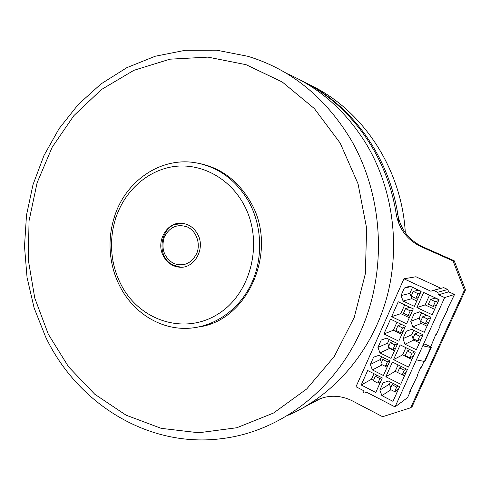 <?xml version="1.0" encoding="UTF-8"?>
<svg xmlns="http://www.w3.org/2000/svg" width="490" height="490" viewBox="0 0 490 490"><rect width="100%" height="100%" fill="white"/><g stroke="black" fill="none" stroke-linecap="round" stroke-linejoin="round"><path stroke-width="0.73" d="M302.048 408.409L317.208 400.036M399.068 224.15C392.845 162.172 354.638 106.783 304.59 82.191M311.193 403.582L320.503 398.609M405.31 232.695C401.684 168.058 362.03 109.16 309.447 84.746M288.555 415.104C332.79 395.632 369.76 353.884 385.471 302.079C400.961 250.231 393.905 191.069 367.108 145.395C346.718 111.763 319.884 87.771 286.601 73.427M199.387 326.848C248.822 320.062 278.933 249.49 250.451 201.874C237.907 180.436 220.525 167.568 198.297 163.262M119.829 286.203C132.643 311.609 158.368 328.674 185.459 328.38C211.337 328.239 236.909 312.093 250.133 286.301C263.302 260.496 262.769 227.029 248.767 201.69C236.064 179.989 218.46 167.035 195.957 162.827C160.781 156.506 125.409 181.11 114.415 216.856C109.693 231.776 108.78 246.972 111.677 262.444C113.3 270.811 116.02 278.73 119.829 286.203M120.883 284.286C138.817 320.086 183.291 335.436 217.217 314.549C251.431 294.233 264.435 241.074 243.457 203.871C228.916 177.558 200.735 162.925 174.128 166.514C147.484 170.146 124.54 190.99 115.72 218.203C111.212 232.419 110.342 246.905 113.104 261.654C114.654 269.623 117.251 277.168 120.883 284.286M197.543 233.993C193.979 227.752 188.919 224.2 182.36 223.336C166.925 221.088 155.201 241.913 163.525 256.313C167.225 262.916 172.584 266.548 179.597 267.197C194.597 268.808 205.892 248.203 197.543 233.993M314.353 401.61C318.947 398.817 323.976 397.108 329.439 396.484C337.383 395.663 345.119 397.182 352.647 401.034L382.604 416.708L410.663 407.772L464.404 290.215L453.054 260.925L421.247 246.77C407.374 240.063 399.038 229.21 396.238 214.197C387.149 154.693 348.862 103.016 300.217 79.999M410.663 407.772L412.108 406.62L465.5 289.878L454.224 260.796L422.625 246.739C408.838 240.082 400.557 229.302 397.776 214.393L396.238 214.197M316.387 400.544L317.434 399.926M464.404 290.215L465.5 289.878M453.054 260.925L454.224 260.796M416.377 359.868L424.42 361.467L430.777 347.514L422.766 345.793L395.038 406.896L366.453 392.135L365.111 393.103C363.531 392.913 362.9 392.037 363.231 390.469L356.01 386.739L403.944 278.798L415.992 276.752L419.912 278.663M419.954 278.571L441.031 288.341M424.42 361.467L425.051 361.081L431.384 347.171L425.522 344.335L422.766 345.793L444.651 297.583L438.587 294.784L437.631 292.303L433.356 290.331L430.888 291.232L403.944 278.798M398.248 301.779L413.278 308.872L406.565 323.835L391.62 316.669L398.248 301.779M419.593 311.854L431.053 317.263L424.236 332.312L412.85 326.848L410.755 321.305L414.117 313.814L419.593 311.854M423.103 334.805L416.341 349.744L405.028 344.225L402.945 338.682L406.284 331.252L411.729 329.335L423.103 334.805M405.451 326.322L398.787 341.175L383.94 333.929L390.524 319.143L405.451 326.322M407.38 369.527L400.71 384.258L385.851 376.743L392.435 362.079L407.38 369.527M389.96 360.848L383.388 375.499L372.388 369.932L370.36 364.45L373.607 357.161L378.899 355.33L389.96 360.848M381.214 340.06L386.537 338.192L397.678 343.643L391.063 358.398L379.983 352.892L377.943 347.404L381.214 340.06M393.537 359.623L400.171 344.862L415.214 352.23L408.495 367.059L393.537 359.623L402.627 354.876L411.937 359.47M439.052 299.598L432.192 314.752L416.923 307.561L423.697 292.481L439.052 299.598M421.155 291.305L414.399 306.373L403.099 301.05L401.016 295.55L404.354 288.053L409.793 286.044L421.155 291.305M399.601 386.702L392.974 401.335L381.888 395.626L379.842 390.107L383.113 382.825L388.448 381.049L399.601 386.702M382.298 377.931L375.769 392.478L361.216 384.993L367.665 370.514L382.298 377.931M438.587 294.784L448.668 291.844L447.768 289.498L443.713 287.642L433.356 290.331M448.668 291.844L454.561 294.429L444.651 297.583M404.728 304.835L400.783 313.661L391.62 316.669M400.783 313.661L409.309 317.722M421.584 312.798L419.201 318.084L410.755 321.305M414.117 313.814L419.642 311.879M412.85 326.848L421.222 323.4L427.023 326.162M405.028 344.225L413.689 340.078L419.452 342.871M413.707 330.291L411.686 334.768L402.945 338.682M383.94 333.929L393.384 330.236L401.855 334.339M396.955 322.236L393.384 330.236M385.851 376.743L395.216 371.316L404.471 375.952M398.107 364.903L395.216 371.316M372.388 369.932L382.243 364.811L387.094 367.243M381.581 356.671L380.295 359.55L370.36 364.45M389.244 339.515L387.608 343.178L377.943 347.404M379.983 352.892L389.568 348.439L394.45 350.846M405.879 347.655L402.627 354.876M416.923 307.561L425.149 304.896L434.642 309.343M429.522 295.182L425.149 304.896M403.099 301.05L411.839 298.667L416.812 300.995M412.549 287.318L409.836 293.394L401.016 295.55M404.354 288.053L411.049 286.625M395.081 391.326L397.053 392.331M381.888 395.626L390.934 389.752M390.389 382.035L389.434 384.154L379.842 390.107M361.216 384.993L371.475 379.291L373.502 380.326M378.354 382.8L379.787 383.529M373.974 373.711L371.475 379.291M430.685 346.834L435.69 334.762L436.339 334.437L440.283 325.776L439.646 326.071L447.854 309.159L447.241 309.398L454.561 294.429M395.038 406.896L407.527 397.666L410.498 391.149L409.769 391.669L417.872 374.966L417.168 375.438L420.702 367.665L421.4 367.224L424.052 361.393M437.631 292.303L447.768 289.498M408.525 307.702L408.917 306.82M419.201 318.084L421.222 323.4M411.686 334.768L413.015 338.29M413.168 338.7L413.689 340.078M400.985 324.545L401.12 324.239M380.295 359.55L381.428 362.606M387.608 343.178L388.748 346.234M389.311 347.747L389.568 348.439M438.96 299.8L435.187 298.049L430.532 299.464L428.413 304.168L433.185 306.397L436.492 305.252M416.114 290.742L416.684 289.474L417.756 290.35L413.248 291.428L411.153 296.107L415.857 298.306L418.325 297.626M421.069 291.507L416.684 289.474M409.836 293.394L411.839 298.667M389.434 384.154L390.732 387.67M431.384 347.171L430.777 347.514M447.437 308.97L447.854 309.159M439.873 325.58L440.283 325.776M432.352 342.087L432.762 342.283M417.468 374.764L417.872 374.966M410.099 390.947L410.498 391.149M412.77 310.011L410.24 310.838L405.561 308.627L403.484 313.269L408.158 315.493L410.706 314.605M430.882 317.636L427.482 319.002L422.735 316.754L420.622 321.428L425.363 323.682L428.799 322.23M422.876 334.695L419.703 336.201L414.987 333.923L412.892 338.566L417.603 340.844L421.161 339.092M405.187 326.904L402.578 327.945L397.923 325.703L395.859 330.315L400.502 332.563L403.141 331.473M406.351 369.013L404.305 370.238L399.65 367.916L397.586 372.492L402.229 374.819L406.038 372.48M389.593 360.665L387.4 361.798L382.812 359.507L380.773 364.064L385.361 366.361L388.16 364.866M397.66 343.692L394.965 344.929L390.34 342.663L388.294 347.245L392.907 349.523L395.626 348.225M414.54 351.9L411.974 353.278L407.288 350.981L405.212 355.587L409.891 357.89L413.578 355.844M398.284 386.034L396.686 387.082L392.061 384.736L390.009 389.281L394.622 391.639L398.554 389.005M381.6 377.576L379.891 378.556L375.334 376.24L373.313 380.761L377.863 383.088L380.742 381.398M410.24 310.838L408.158 315.493M405.561 308.627L409.885 307.273M427.482 319.002L425.363 323.682M422.735 316.754L426.735 315.229M419.703 336.201L417.603 340.844M414.987 333.923L418.227 332.465M402.578 327.945L400.502 332.563M397.923 325.703L401.414 324.38M404.305 370.238L402.229 374.819M399.65 367.916L401.739 366.716M387.4 361.798L385.361 366.361M382.812 359.507L385.042 358.398M394.965 344.929L392.907 349.523M390.34 342.663L393.151 341.426M411.974 353.278L409.891 357.89M407.288 350.981L409.91 349.627M438.587 300.627L435.316 301.687L433.185 306.397M435.316 301.687L430.532 299.464M420.402 292.996L417.958 293.62L415.857 298.306M417.958 293.62L413.248 291.428M396.686 387.082L394.622 391.639M392.061 384.736L393.691 383.707M379.891 378.556L377.863 383.088M375.334 376.24L377.073 375.279M222.846 438.495C279.331 431.378 333.812 391.234 360.793 331.038C387.633 270.86 383.548 195.247 350.552 138.976C324.741 96.824 290.503 69.255 247.824 56.289L216.684 50.182L185.477 50.256L155.226 56.24L126.812 67.675L100.952 83.974L78.229 104.511L59.106 128.607L43.941 155.563L33.008 184.663L26.497 215.171L24.5 246.366L27.054 277.518L34.104 307.879L45.533 336.746C76.899 403.062 148.115 448.773 222.846 438.495M48.326 334.241L68.539 366.79L94.754 394.223L126.04 415.159L161.204 428.346L198.732 432.768L236.848 427.733L273.555 413.021L306.716 388.956L334.241 356.53L354.258 317.379L365.338 273.745L366.636 228.273L358.049 183.811L340.195 143.105L314.353 108.56L282.301 82.026L246.109 64.705L207.956 57.122L169.914 59.186L133.874 70.321L101.43 89.541L73.874 115.634L52.197 147.196L37.105 182.752L29.057 220.77L28.273 259.712L34.759 298.049L48.326 334.241M182.109 267.166L180.571 267.142L173.16 265.121C154.117 256.393 161.008 222.105 181.87 223.293M173.239 263.271C183.474 267.062 191.321 263.749 196.79 253.33C200.771 243.616 196.41 231.243 187.603 227.084C177.294 223.514 169.509 226.907 164.242 237.276C160.989 248.583 163.991 257.25 173.239 263.271M174.14 224.879L181.808 223.293M421.247 246.77L422.625 246.739M113.104 261.654L111.677 262.444M115.72 218.203L114.415 216.856"/></g></svg>

